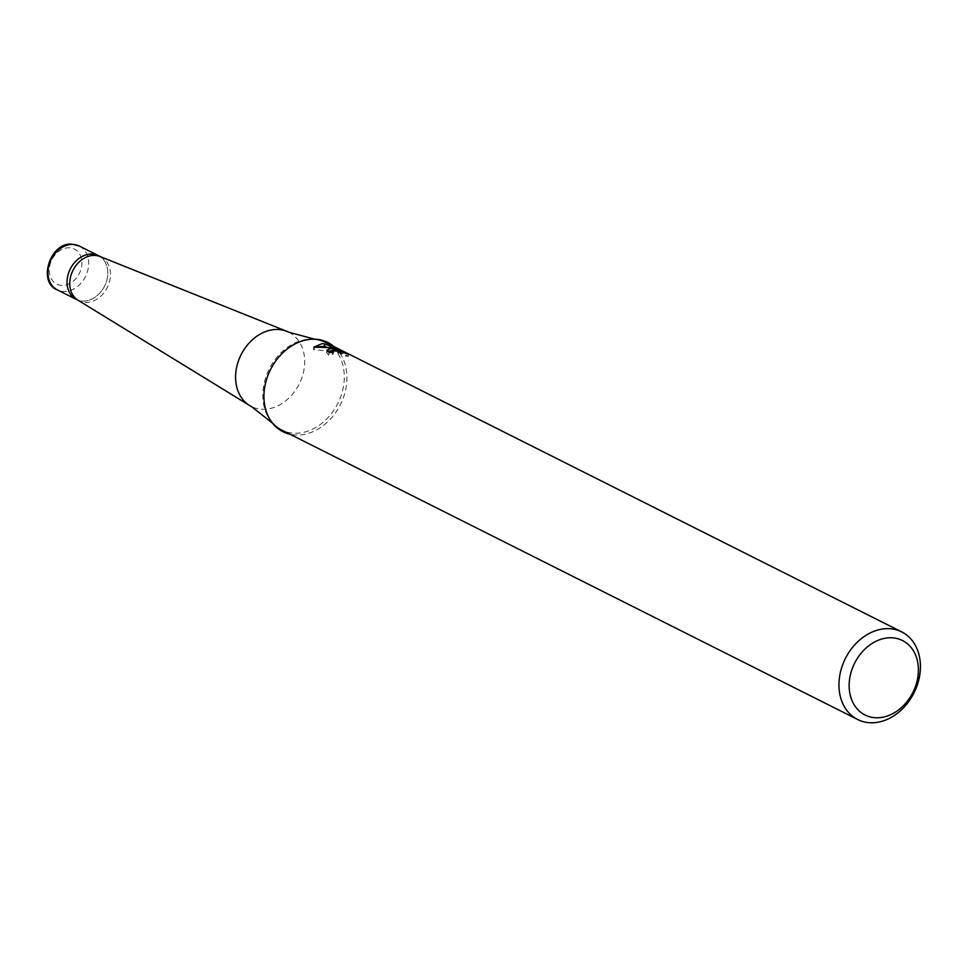 <?xml version="1.0" encoding="UTF-8"?>
<svg xmlns="http://www.w3.org/2000/svg" width="967" height="967" viewBox="0 0 967 967"><rect width="100%" height="100%" fill="white"/><g stroke="black" fill="none" stroke-linecap="round" stroke-linejoin="round"><path stroke-width="0.73" stroke-dasharray="4.83 3.63" d="M99.988 256.497A24.513 19.183 -63.3 0 1 101.148 257.029A24.513 19.183 -63.3 0 1 108.872 283.815A24.513 19.183 -63.3 0 1 85.314 302.441A24.513 19.183 -63.3 0 1 79.137 300.834A24.513 19.183 -63.3 0 1 78.025 300.217M98.429 255.651A24.513 19.183 -63.3 0 1 106.14 282.437A24.513 19.183 -63.3 0 1 82.594 301.075A24.513 19.183 -63.3 0 1 76.405 299.468A24.513 19.183 -63.3 0 0 82.594 301.075A24.513 19.183 -63.3 0 0 106.14 282.437A24.513 19.183 -63.3 0 0 98.429 255.651M288.819 332.225A41.593 32.552 -63.3 0 1 301.909 377.674A41.593 32.552 -63.3 0 1 261.96 409.283A41.593 32.552 -63.3 0 1 251.468 406.551M334.098 346.645A49.946 39.091 -63.3 0 1 341.847 401.498A49.946 39.091 -63.3 0 1 295.6 435.029A49.946 39.091 -63.3 0 1 290.064 434.268M325.565 342.366A49.027 38.378 -63.3 0 1 341 395.938A49.027 38.378 -63.3 0 1 293.895 433.204A49.027 38.378 -63.3 0 1 281.53 429.989M271.92 422.41A49.027 38.378 -63.3 0 1 271.268 421.624A49.027 38.378 -63.3 0 1 269.261 368.947A49.027 38.378 -63.3 0 1 312.728 339.115A49.027 38.378 -63.3 0 1 313.199 339.139A49.027 38.378 -63.3 0 1 313.755 339.175M327.402 351.359L326.532 352.459L328.695 355.094A46.585 36.456 -63.3 0 1 333.047 354.369L331.838 352.665L335.053 352.133L340.71 353.511L346.863 356.352L347.358 353.958M333.047 354.369L333.53 352M348.712 354.055L348.205 356.509L337.41 351.069L337.834 349.039M348.18 356.472L348.676 354.007M345.775 356.219L347.697 356.243M328.695 355.094L329.191 352.677M315.593 346.996L313.393 349.619L336.286 351.505L336.613 349.921M336.286 351.505L332.165 350.695M337.41 351.069L330.762 348.132L339.49 352.52L326.568 347.153M330.762 348.132L331.258 345.739M339.49 352.52L339.852 350.695M313.393 349.607L313.9 347.141M79.33 246.065A24.513 19.183 -63.3 0 1 87.054 272.851A24.513 19.183 -63.3 0 1 63.496 291.478A24.513 19.183 -63.3 0 1 57.319 289.87M61.743 285.41A19.618 15.351 -63.3 0 1 49.764 265.78A19.618 15.351 -63.3 0 1 69.467 247.782A19.618 15.351 -63.3 0 1 81.433 267.412A19.618 15.351 -63.3 0 1 61.743 285.41M271.268 421.624L272.561 423.232M312.728 339.115L314.795 339.199M327.015 350.066L326.532 352.459M313.912 347.093L313.405 349.558M331.85 352.193L331.705 352.931"/><path stroke-width="1.45" d="M290.064 434.268A49.946 39.091 -63.3 0 1 272.561 423.232L251.468 406.551A41.593 32.552 -63.3 0 1 249.583 405.499L78.025 300.217A24.513 19.183 -63.3 0 1 71.691 273.286A24.513 19.183 -63.3 0 1 94.971 255.409A24.513 19.183 -63.3 0 1 99.988 256.497L286.848 331.343A41.593 32.552 -63.3 0 1 288.819 332.225L314.795 339.199A49.946 39.091 -63.3 0 1 315.278 339.212A49.946 39.091 -63.3 0 1 334.098 346.645M57.319 289.87C37.169 282.352 50.284 241.303 72.44 244.252L79.33 246.065A24.513 19.183 -63.3 0 0 73.154 244.446A24.513 19.183 -63.3 0 0 49.607 263.084A24.513 19.183 -63.3 0 0 57.319 289.87L76.405 299.468A24.513 19.183 -63.3 0 1 68.693 272.682A24.513 19.183 -63.3 0 1 92.24 254.043A24.513 19.183 -63.3 0 1 98.429 255.651L100.58 256.738M249.583 405.499A41.593 32.552 -63.3 0 1 238.849 359.821A41.593 32.552 -63.3 0 1 278.339 329.493A41.593 32.552 -63.3 0 1 286.848 331.343M857.681 719.521A49.027 38.378 -63.3 0 1 842.245 665.949A49.027 38.378 -63.3 0 1 889.35 628.683A49.027 38.378 -63.3 0 1 901.715 631.898A49.027 38.378 -63.3 0 1 917.139 685.47A49.027 38.378 -63.3 0 1 870.034 722.748A49.027 38.378 -63.3 0 1 857.681 719.521L281.53 429.989A49.027 38.378 -63.3 0 1 271.92 422.41M272.561 423.232A49.946 39.091 -63.3 0 1 270.518 369.575A49.946 39.091 -63.3 0 1 314.795 339.199M347.358 353.958L335.537 349.776L332.189 350.562L333.53 352A49.027 38.378 116.7 0 0 329.191 352.677L327.027 350.078L331.391 348.277L336.77 349.135L330.098 347.624L313.9 347.141L322.108 343.611L324.827 343.938L339.973 350.114L331.258 345.739L348.712 354.055M313.755 339.175A49.027 38.378 -63.3 0 1 325.565 342.366L901.715 631.898M348.217 353.741L346.259 353.837M891.985 637.785A41.678 32.612 -63.3 0 1 917.429 679.487A41.678 32.612 -63.3 0 1 875.582 717.744A41.678 32.612 -63.3 0 1 850.138 676.042A41.678 32.612 -63.3 0 1 891.985 637.785M336.613 349.921L336.77 349.135M332.165 350.695L327.402 351.359M326.568 347.153L324.344 346.295L315.593 346.996M324.344 346.295L324.827 343.938M78.569 300.544L76.405 299.468A24.513 19.183 -63.3 0 1 68.693 272.682A24.513 19.183 -63.3 0 1 92.24 254.043A24.513 19.183 -63.3 0 1 98.429 255.651L79.33 246.065M332.189 350.562L331.85 352.193"/></g></svg>
